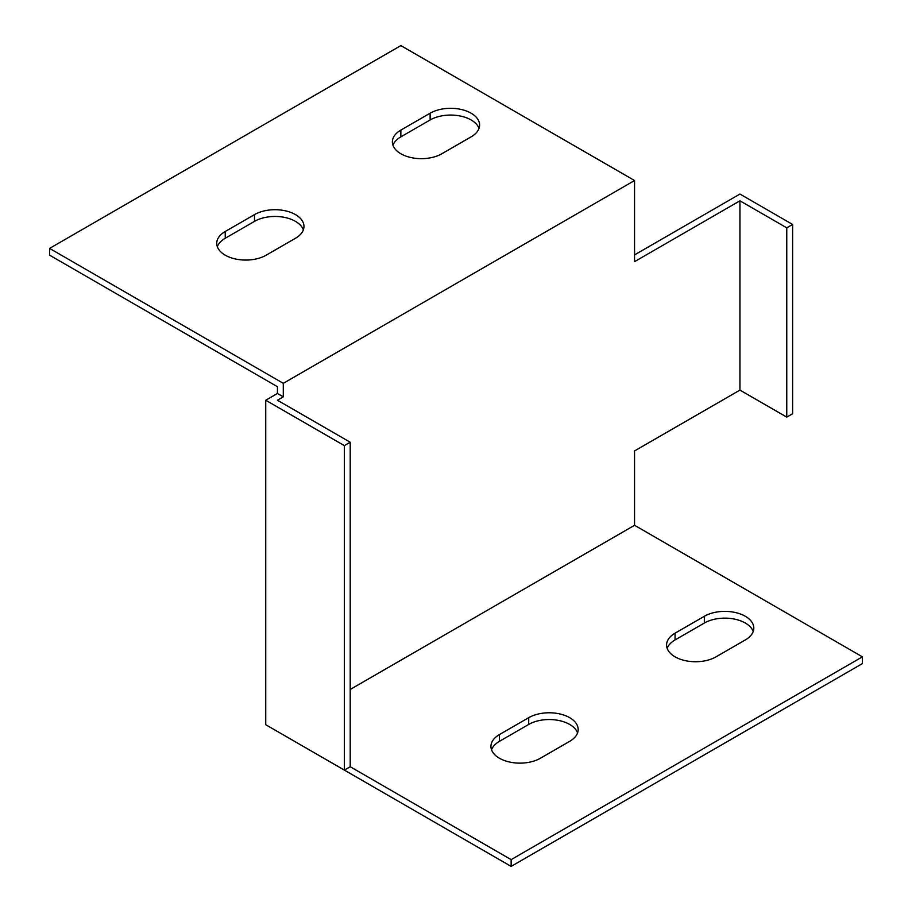 <?xml version="1.0" encoding="UTF-8"?>
<svg xmlns="http://www.w3.org/2000/svg" width="912" height="912" viewBox="0 0 912 912"><rect width="100%" height="100%" fill="white"/><g stroke="black" fill="none" stroke-linecap="round" stroke-linejoin="round"><path stroke-width="1.37" d="M283.29 383.325L634.558 180.53L400.858 45.6L49.59 248.406L283.29 383.325L283.29 396.845L277.442 400.231L350.208 442.24L350.208 766.73L344.348 770.104L265.734 724.709L265.734 400.231L344.348 445.615L344.348 770.104M283.29 396.845L277.442 393.471L265.734 400.231M277.442 393.471L277.442 386.711L49.59 255.166L49.59 248.406M350.208 689.461L634.558 525.289L634.558 450.927L739.94 390.097L786.771 417.126L786.771 227.84L792.619 224.466L739.94 194.051L634.558 254.893M277.442 731.47L511.142 866.4L862.41 663.594L862.41 656.834L634.558 525.289M479.005 128.41A28.979 16.735 0 0 0 458.93 115.767A28.979 16.735 0 0 0 430.133 119.962L400.858 136.857A28.979 16.735 0 0 0 392.969 145.316M303.365 229.813A28.979 16.735 0 0 0 283.301 217.159A28.979 16.735 0 0 0 254.494 221.365L225.23 238.26A28.979 16.735 0 0 0 217.341 246.707M739.94 390.097L739.94 200.811L634.558 261.653L634.558 180.53M577.57 732.895A28.979 16.735 -0 0 0 557.506 720.241A28.979 16.735 -0 0 0 528.709 724.436L499.434 741.342A28.979 16.735 -0 0 0 491.545 749.789M753.209 631.492A28.979 16.735 -0 0 0 733.145 618.838A28.979 16.735 -0 0 0 704.338 623.044L675.062 639.939A28.979 16.735 -0 0 0 667.174 648.386M786.771 417.126L792.619 413.752L792.619 224.466M786.771 227.84L739.94 200.811M350.208 442.24L344.348 445.615M430.133 113.202A28.979 16.735 180 0 1 461.711 109.577A28.979 16.735 180 0 1 479.598 125.035A28.979 16.735 180 0 1 471.116 136.857L441.841 153.763A28.979 16.735 180 0 1 410.263 157.388A28.979 16.735 180 0 1 392.377 141.93A28.979 16.735 180 0 1 400.858 130.097L430.133 113.202L430.133 119.962M254.494 214.605A28.979 16.735 180 0 1 286.083 210.98A28.979 16.735 180 0 1 303.97 226.427A28.979 16.735 180 0 1 295.477 238.26L266.213 255.166A28.979 16.735 180 0 1 234.623 258.791A28.979 16.735 180 0 1 216.737 243.333A28.979 16.735 180 0 1 225.23 231.5L254.494 214.605L254.494 221.365M350.208 766.73L511.142 859.64L862.41 656.834M716.045 656.834A28.979 16.735 180 0 1 684.467 660.47A28.979 16.735 180 0 1 666.581 645.012A28.979 16.735 180 0 1 675.062 633.179L704.338 616.284A28.979 16.735 180 0 1 735.916 612.647A28.979 16.735 180 0 1 753.802 628.106A28.979 16.735 180 0 1 745.321 639.939L716.045 656.834M528.709 717.676A28.979 16.735 180 0 1 560.287 714.05A28.979 16.735 180 0 1 578.174 729.509A28.979 16.735 180 0 1 569.681 741.342L540.417 758.237A28.979 16.735 180 0 1 508.828 761.862A28.979 16.735 180 0 1 490.941 746.404A28.979 16.735 180 0 1 499.434 734.582L528.709 717.676L528.709 724.436M511.142 859.64L511.142 866.4M499.434 734.582L499.434 741.342M675.062 633.179L675.062 639.939M704.338 616.284L704.338 623.044M225.23 231.5L225.23 238.26M400.858 130.097L400.858 136.857"/></g></svg>
